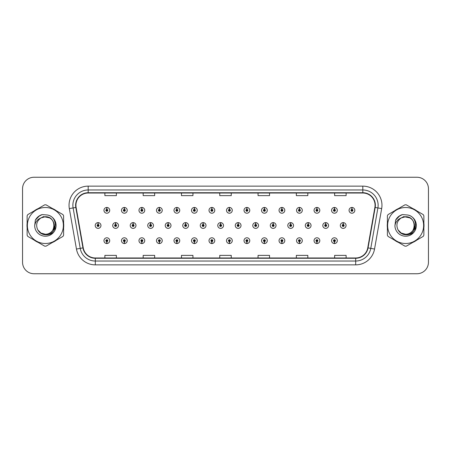 <?xml version="1.0" encoding="UTF-8"?>
<svg xmlns="http://www.w3.org/2000/svg" width="451" height="451" viewBox="0 0 451 451"><rect width="100%" height="100%" fill="white"/><g stroke="black" fill="none" stroke-linecap="round" stroke-linejoin="round"><path stroke-width="0.68" d="M211.84 241.618L211.756 243.534A2.869 2.869 0 0 0 212.009 243.534L211.925 241.618A0.958 0.958 0 0 0 212.838 240.665A0.958 0.958 0 0 0 211.885 239.706A0.958 0.958 0 0 0 210.927 240.665A0.958 0.958 0 0 0 211.84 241.618L211.869 241.048A0.383 0.383 0 0 1 211.502 240.665A0.383 0.383 0 0 1 211.885 240.282A0.383 0.383 0 0 1 212.269 240.665A0.383 0.383 0 0 1 211.902 241.048L211.925 241.618M176.826 241.618L176.741 243.534A2.869 2.869 0 0 0 176.995 243.534L176.91 241.618A0.958 0.958 0 0 0 177.824 240.665A0.958 0.958 0 0 0 176.871 239.706A0.958 0.958 0 0 0 175.913 240.665A0.958 0.958 0 0 0 176.826 241.618L176.854 241.048A0.383 0.383 0 0 1 176.488 240.665A0.383 0.383 0 0 1 176.871 240.282A0.383 0.383 0 0 1 177.254 240.665A0.383 0.383 0 0 1 176.888 241.048L176.91 241.618M159.321 241.618L159.237 243.534A2.869 2.869 0 0 0 159.485 243.534L159.4 241.618A0.958 0.958 0 0 0 160.319 240.665A0.958 0.958 0 0 0 159.361 239.706A0.958 0.958 0 0 0 158.402 240.665A0.958 0.958 0 0 0 159.321 241.618L159.344 241.048A0.383 0.383 0 0 1 158.977 240.665A0.383 0.383 0 0 1 159.361 240.282A0.383 0.383 0 0 1 159.744 240.665A0.383 0.383 0 0 1 159.378 241.048L159.4 241.618M141.811 241.618L141.727 243.534A2.869 2.869 0 0 0 141.98 243.534L141.896 241.618A0.958 0.958 0 0 0 142.809 240.665A0.958 0.958 0 0 0 141.856 239.706A0.958 0.958 0 0 0 140.898 240.665A0.958 0.958 0 0 0 141.811 241.618L141.839 241.048A0.383 0.383 0 0 1 141.473 240.665A0.383 0.383 0 0 1 141.856 240.282A0.383 0.383 0 0 1 142.234 240.665A0.383 0.383 0 0 1 141.873 241.048L141.896 241.618M124.307 241.618L124.222 243.534A2.869 2.869 0 0 0 124.47 243.534L124.386 241.618A0.958 0.958 0 0 0 125.305 240.665A0.958 0.958 0 0 0 124.346 239.706A0.958 0.958 0 0 0 123.388 240.665A0.958 0.958 0 0 0 124.307 241.618L124.329 241.048A0.383 0.383 0 0 1 123.963 240.665A0.383 0.383 0 0 1 124.346 240.282A0.383 0.383 0 0 1 124.73 240.665A0.383 0.383 0 0 1 124.363 241.048L124.386 241.618M194.336 241.618L194.251 243.534A2.869 2.869 0 0 0 194.499 243.534L194.42 241.618A0.958 0.958 0 0 0 195.334 240.665A0.958 0.958 0 0 0 194.375 239.706A0.958 0.958 0 0 0 193.417 240.665A0.958 0.958 0 0 0 194.336 241.618L194.358 241.048A0.383 0.383 0 0 1 193.992 240.665A0.383 0.383 0 0 1 194.375 240.282A0.383 0.383 0 0 1 194.759 240.665A0.383 0.383 0 0 1 194.392 241.048L194.42 241.618M229.35 241.618L229.266 243.534A2.869 2.869 0 0 0 229.514 243.534L229.435 241.618A0.958 0.958 0 0 0 230.348 240.665A0.958 0.958 0 0 0 229.39 239.706A0.958 0.958 0 0 0 228.431 240.665A0.958 0.958 0 0 0 229.35 241.618L229.373 241.048A0.383 0.383 0 0 1 229.007 240.665A0.383 0.383 0 0 1 229.39 240.282A0.383 0.383 0 0 1 229.773 240.665A0.383 0.383 0 0 1 229.407 241.048L229.435 241.618M246.855 241.618L246.77 243.534A2.869 2.869 0 0 0 247.024 243.534L246.939 241.618A0.958 0.958 0 0 0 247.853 240.665A0.958 0.958 0 0 0 246.9 239.706A0.958 0.958 0 0 0 245.942 240.665A0.958 0.958 0 0 0 246.855 241.618L246.883 241.048A0.383 0.383 0 0 1 246.517 240.665A0.383 0.383 0 0 1 246.9 240.282A0.383 0.383 0 0 1 247.283 240.665A0.383 0.383 0 0 1 246.917 241.048L246.939 241.618M264.365 241.618L264.28 243.534A2.869 2.869 0 0 0 264.528 243.534L264.449 241.618A0.958 0.958 0 0 0 265.363 240.665A0.958 0.958 0 0 0 264.404 239.706A0.958 0.958 0 0 0 263.446 240.665A0.958 0.958 0 0 0 264.365 241.618L264.387 241.048A0.383 0.383 0 0 1 264.021 240.665A0.383 0.383 0 0 1 264.404 240.282A0.383 0.383 0 0 1 264.788 240.665A0.383 0.383 0 0 1 264.421 241.048L264.449 241.618M281.869 241.618L281.785 243.534A2.869 2.869 0 0 0 282.038 243.534L281.954 241.618A0.958 0.958 0 0 0 282.867 240.665A0.958 0.958 0 0 0 281.914 239.706A0.958 0.958 0 0 0 280.956 240.665A0.958 0.958 0 0 0 281.869 241.618L281.898 241.048A0.383 0.383 0 0 1 281.531 240.665A0.383 0.383 0 0 1 281.914 240.282A0.383 0.383 0 0 1 282.298 240.665A0.383 0.383 0 0 1 281.931 241.048L281.954 241.618M299.379 241.618L299.295 243.534A2.869 2.869 0 0 0 299.543 243.534L299.464 241.618A0.958 0.958 0 0 0 300.377 240.665A0.958 0.958 0 0 0 299.419 239.706A0.958 0.958 0 0 0 298.461 240.665A0.958 0.958 0 0 0 299.379 241.618L299.402 241.048A0.383 0.383 0 0 1 299.036 240.665A0.383 0.383 0 0 1 299.419 240.282A0.383 0.383 0 0 1 299.802 240.665A0.383 0.383 0 0 1 299.436 241.048L299.464 241.618M316.884 241.618L316.799 243.534A2.869 2.869 0 0 0 317.053 243.534L316.968 241.618A0.958 0.958 0 0 0 317.882 240.665A0.958 0.958 0 0 0 316.929 239.706A0.958 0.958 0 0 0 315.971 240.665A0.958 0.958 0 0 0 316.884 241.618L316.912 241.048A0.383 0.383 0 0 1 316.546 240.665A0.383 0.383 0 0 1 316.929 240.282A0.383 0.383 0 0 1 317.312 240.665A0.383 0.383 0 0 1 316.946 241.048L316.968 241.618M334.394 241.618L334.309 243.534A2.869 2.869 0 0 0 334.557 243.534L334.479 241.618A0.958 0.958 0 0 0 335.392 240.665A0.958 0.958 0 0 0 334.433 239.706A0.958 0.958 0 0 0 333.475 240.665A0.958 0.958 0 0 0 334.394 241.618L334.416 241.048A0.383 0.383 0 0 1 334.05 240.665A0.383 0.383 0 0 1 334.433 240.282A0.383 0.383 0 0 1 334.817 240.665A0.383 0.383 0 0 1 334.45 241.048L334.479 241.618M106.797 241.618L106.712 243.534A2.869 2.869 0 0 0 106.966 243.534L106.881 241.618A0.958 0.958 0 0 0 107.795 240.665A0.958 0.958 0 0 0 106.842 239.706A0.958 0.958 0 0 0 105.884 240.665A0.958 0.958 0 0 0 106.797 241.618L106.825 241.048A0.383 0.383 0 0 1 106.459 240.665A0.383 0.383 0 0 1 106.842 240.282A0.383 0.383 0 0 1 107.22 240.665A0.383 0.383 0 0 1 106.859 241.048L106.881 241.618M220.68 224.542L220.764 222.631A2.869 2.869 0 0 0 220.511 222.631L220.595 224.542A0.958 0.958 0 0 0 219.682 225.5A0.958 0.958 0 0 0 220.635 226.458A0.958 0.958 0 0 0 221.593 225.5A0.958 0.958 0 0 0 220.68 224.542L220.652 225.117A0.383 0.383 0 0 1 221.018 225.5A0.383 0.383 0 0 1 220.635 225.883A0.383 0.383 0 0 1 220.251 225.5A0.383 0.383 0 0 1 220.618 225.117L220.595 224.542M168.155 224.542L168.24 222.631A2.869 2.869 0 0 0 167.992 222.631L168.071 224.542A0.958 0.958 0 0 0 167.158 225.5A0.958 0.958 0 0 0 168.116 226.458A0.958 0.958 0 0 0 169.074 225.5A0.958 0.958 0 0 0 168.155 224.542L168.133 225.117A0.383 0.383 0 0 1 168.499 225.5A0.383 0.383 0 0 1 168.116 225.883A0.383 0.383 0 0 1 167.733 225.5A0.383 0.383 0 0 1 168.099 225.117L168.071 224.542M150.651 224.542L150.735 222.631A2.869 2.869 0 0 0 150.482 222.631L150.566 224.542A0.958 0.958 0 0 0 149.653 225.5A0.958 0.958 0 0 0 150.606 226.458A0.958 0.958 0 0 0 151.564 225.5A0.958 0.958 0 0 0 150.651 224.542L150.623 225.117A0.383 0.383 0 0 1 150.989 225.5A0.383 0.383 0 0 1 150.606 225.883A0.383 0.383 0 0 1 150.222 225.5A0.383 0.383 0 0 1 150.589 225.117L150.566 224.542M133.141 224.542L133.225 222.631A2.869 2.869 0 0 0 132.977 222.631L133.056 224.542A0.958 0.958 0 0 0 132.143 225.5A0.958 0.958 0 0 0 133.101 226.458A0.958 0.958 0 0 0 134.06 225.5A0.958 0.958 0 0 0 133.141 224.542L133.118 225.117A0.383 0.383 0 0 1 133.485 225.5A0.383 0.383 0 0 1 133.101 225.883A0.383 0.383 0 0 1 132.718 225.5A0.383 0.383 0 0 1 133.084 225.117L133.056 224.542M185.665 224.542L185.75 222.631A2.869 2.869 0 0 0 185.496 222.631L185.581 224.542A0.958 0.958 0 0 0 184.668 225.5A0.958 0.958 0 0 0 185.62 226.458A0.958 0.958 0 0 0 186.579 225.5A0.958 0.958 0 0 0 185.665 224.542L185.637 225.117A0.383 0.383 0 0 1 186.004 225.5A0.383 0.383 0 0 1 185.62 225.883A0.383 0.383 0 0 1 185.237 225.5A0.383 0.383 0 0 1 185.603 225.117L185.581 224.542M203.17 224.542L203.254 222.631A2.869 2.869 0 0 0 203.006 222.631L203.085 224.542A0.958 0.958 0 0 0 202.172 225.5A0.958 0.958 0 0 0 203.13 226.458A0.958 0.958 0 0 0 204.089 225.5A0.958 0.958 0 0 0 203.17 224.542L203.147 225.117A0.383 0.383 0 0 1 203.514 225.5A0.383 0.383 0 0 1 203.13 225.883A0.383 0.383 0 0 1 202.747 225.5A0.383 0.383 0 0 1 203.113 225.117L203.085 224.542M115.636 224.542L115.721 222.631A2.869 2.869 0 0 0 115.467 222.631L115.552 224.542A0.958 0.958 0 0 0 114.633 225.5A0.958 0.958 0 0 0 115.591 226.458A0.958 0.958 0 0 0 116.55 225.5A0.958 0.958 0 0 0 115.636 224.542L115.608 225.117A0.383 0.383 0 0 1 115.975 225.5A0.383 0.383 0 0 1 115.591 225.883A0.383 0.383 0 0 1 115.208 225.5A0.383 0.383 0 0 1 115.574 225.117L115.552 224.542M238.184 224.542L238.269 222.631A2.869 2.869 0 0 0 238.021 222.631L238.1 224.542A0.958 0.958 0 0 0 237.187 225.5A0.958 0.958 0 0 0 238.145 226.458A0.958 0.958 0 0 0 239.103 225.5A0.958 0.958 0 0 0 238.184 224.542L238.162 225.117A0.383 0.383 0 0 1 238.528 225.5A0.383 0.383 0 0 1 238.145 225.883A0.383 0.383 0 0 1 237.762 225.5A0.383 0.383 0 0 1 238.128 225.117L238.1 224.542M255.694 224.542L255.779 222.631A2.869 2.869 0 0 0 255.525 222.631L255.61 224.542A0.958 0.958 0 0 0 254.697 225.5A0.958 0.958 0 0 0 255.649 226.458A0.958 0.958 0 0 0 256.608 225.5A0.958 0.958 0 0 0 255.694 224.542L255.666 225.117A0.383 0.383 0 0 1 256.033 225.5A0.383 0.383 0 0 1 255.649 225.883A0.383 0.383 0 0 1 255.266 225.5A0.383 0.383 0 0 1 255.632 225.117L255.61 224.542M273.199 224.542L273.283 222.631A2.869 2.869 0 0 0 273.035 222.631L273.114 224.542A0.958 0.958 0 0 0 272.201 225.5A0.958 0.958 0 0 0 273.159 226.458A0.958 0.958 0 0 0 274.118 225.5A0.958 0.958 0 0 0 273.199 224.542L273.176 225.117A0.383 0.383 0 0 1 273.543 225.5A0.383 0.383 0 0 1 273.159 225.883A0.383 0.383 0 0 1 272.776 225.5A0.383 0.383 0 0 1 273.143 225.117L273.114 224.542M290.709 224.542L290.794 222.631A2.869 2.869 0 0 0 290.54 222.631L290.624 224.542A0.958 0.958 0 0 0 289.711 225.5A0.958 0.958 0 0 0 290.664 226.458A0.958 0.958 0 0 0 291.622 225.5A0.958 0.958 0 0 0 290.709 224.542L290.681 225.117A0.383 0.383 0 0 1 291.047 225.5A0.383 0.383 0 0 1 290.664 225.883A0.383 0.383 0 0 1 290.281 225.5A0.383 0.383 0 0 1 290.647 225.117L290.624 224.542M308.213 224.542L308.298 222.631A2.869 2.869 0 0 0 308.05 222.631L308.129 224.542A0.958 0.958 0 0 0 307.216 225.5A0.958 0.958 0 0 0 308.174 226.458A0.958 0.958 0 0 0 309.132 225.5A0.958 0.958 0 0 0 308.213 224.542L308.191 225.117A0.383 0.383 0 0 1 308.557 225.5A0.383 0.383 0 0 1 308.174 225.883A0.383 0.383 0 0 1 307.791 225.5A0.383 0.383 0 0 1 308.157 225.117L308.129 224.542M325.723 224.542L325.808 222.631A2.869 2.869 0 0 0 325.554 222.631L325.639 224.542A0.958 0.958 0 0 0 324.726 225.5A0.958 0.958 0 0 0 325.678 226.458A0.958 0.958 0 0 0 326.637 225.5A0.958 0.958 0 0 0 325.723 224.542L325.695 225.117A0.383 0.383 0 0 1 326.062 225.5A0.383 0.383 0 0 1 325.678 225.883A0.383 0.383 0 0 1 325.295 225.5A0.383 0.383 0 0 1 325.661 225.117L325.639 224.542M343.228 224.542L343.312 222.631A2.869 2.869 0 0 0 343.064 222.631L343.149 224.542A0.958 0.958 0 0 0 342.23 225.5A0.958 0.958 0 0 0 343.188 226.458A0.958 0.958 0 0 0 344.147 225.5A0.958 0.958 0 0 0 343.228 224.542L343.205 225.117A0.383 0.383 0 0 1 343.572 225.5A0.383 0.383 0 0 1 343.188 225.883A0.383 0.383 0 0 1 342.805 225.5A0.383 0.383 0 0 1 343.172 225.117L343.149 224.542M98.126 224.542L98.211 222.631A2.869 2.869 0 0 0 97.963 222.631L98.042 224.542A0.958 0.958 0 0 0 97.128 225.5A0.958 0.958 0 0 0 98.087 226.458A0.958 0.958 0 0 0 99.045 225.5A0.958 0.958 0 0 0 98.126 224.542L98.104 225.117A0.383 0.383 0 0 1 98.47 225.5A0.383 0.383 0 0 1 98.087 225.883A0.383 0.383 0 0 1 97.704 225.5A0.383 0.383 0 0 1 98.07 225.117L98.042 224.542M229.435 209.382L229.514 207.466A2.869 2.869 0 0 0 229.266 207.466L229.35 209.382A0.958 0.958 0 0 0 228.431 210.335A0.958 0.958 0 0 0 229.39 211.293A0.958 0.958 0 0 0 230.348 210.335A0.958 0.958 0 0 0 229.435 209.382L229.407 209.952A0.383 0.383 0 0 1 229.773 210.335A0.383 0.383 0 0 1 229.39 210.718A0.383 0.383 0 0 1 229.007 210.335A0.383 0.383 0 0 1 229.373 209.952L229.35 209.382M211.925 209.382L212.009 207.466A2.869 2.869 0 0 0 211.756 207.466L211.84 209.382A0.958 0.958 0 0 0 210.927 210.335A0.958 0.958 0 0 0 211.885 211.293A0.958 0.958 0 0 0 212.838 210.335A0.958 0.958 0 0 0 211.925 209.382L211.902 209.952A0.383 0.383 0 0 1 212.269 210.335A0.383 0.383 0 0 1 211.885 210.718A0.383 0.383 0 0 1 211.502 210.335A0.383 0.383 0 0 1 211.869 209.952L211.84 209.382M176.91 209.382L176.995 207.466A2.869 2.869 0 0 0 176.741 207.466L176.826 209.382A0.958 0.958 0 0 0 175.913 210.335A0.958 0.958 0 0 0 176.871 211.293A0.958 0.958 0 0 0 177.824 210.335A0.958 0.958 0 0 0 176.91 209.382L176.888 209.952A0.383 0.383 0 0 1 177.254 210.335A0.383 0.383 0 0 1 176.871 210.718A0.383 0.383 0 0 1 176.488 210.335A0.383 0.383 0 0 1 176.854 209.952L176.826 209.382M159.4 209.382L159.485 207.466A2.869 2.869 0 0 0 159.237 207.466L159.321 209.382A0.958 0.958 0 0 0 158.402 210.335A0.958 0.958 0 0 0 159.361 211.293A0.958 0.958 0 0 0 160.319 210.335A0.958 0.958 0 0 0 159.4 209.382L159.378 209.952A0.383 0.383 0 0 1 159.744 210.335A0.383 0.383 0 0 1 159.361 210.718A0.383 0.383 0 0 1 158.977 210.335A0.383 0.383 0 0 1 159.344 209.952L159.321 209.382M141.896 209.382L141.98 207.466A2.869 2.869 0 0 0 141.727 207.466L141.811 209.382A0.958 0.958 0 0 0 140.898 210.335A0.958 0.958 0 0 0 141.856 211.293A0.958 0.958 0 0 0 142.809 210.335A0.958 0.958 0 0 0 141.896 209.382L141.873 209.952A0.383 0.383 0 0 1 142.234 210.335A0.383 0.383 0 0 1 141.856 210.718A0.383 0.383 0 0 1 141.473 210.335A0.383 0.383 0 0 1 141.839 209.952L141.811 209.382M124.386 209.382L124.47 207.466A2.869 2.869 0 0 0 124.222 207.466L124.307 209.382A0.958 0.958 0 0 0 123.388 210.335A0.958 0.958 0 0 0 124.346 211.293A0.958 0.958 0 0 0 125.305 210.335A0.958 0.958 0 0 0 124.386 209.382L124.363 209.952A0.383 0.383 0 0 1 124.73 210.335A0.383 0.383 0 0 1 124.346 210.718A0.383 0.383 0 0 1 123.963 210.335A0.383 0.383 0 0 1 124.329 209.952L124.307 209.382M194.42 209.382L194.499 207.466A2.869 2.869 0 0 0 194.251 207.466L194.336 209.382A0.958 0.958 0 0 0 193.417 210.335A0.958 0.958 0 0 0 194.375 211.293A0.958 0.958 0 0 0 195.334 210.335A0.958 0.958 0 0 0 194.42 209.382L194.392 209.952A0.383 0.383 0 0 1 194.759 210.335A0.383 0.383 0 0 1 194.375 210.718A0.383 0.383 0 0 1 193.992 210.335A0.383 0.383 0 0 1 194.358 209.952L194.336 209.382M246.939 209.382L247.024 207.466A2.869 2.869 0 0 0 246.77 207.466L246.855 209.382A0.958 0.958 0 0 0 245.942 210.335A0.958 0.958 0 0 0 246.9 211.293A0.958 0.958 0 0 0 247.853 210.335A0.958 0.958 0 0 0 246.939 209.382L246.917 209.952A0.383 0.383 0 0 1 247.283 210.335A0.383 0.383 0 0 1 246.9 210.718A0.383 0.383 0 0 1 246.517 210.335A0.383 0.383 0 0 1 246.883 209.952L246.855 209.382M264.449 209.382L264.528 207.466A2.869 2.869 0 0 0 264.28 207.466L264.365 209.382A0.958 0.958 0 0 0 263.446 210.335A0.958 0.958 0 0 0 264.404 211.293A0.958 0.958 0 0 0 265.363 210.335A0.958 0.958 0 0 0 264.449 209.382L264.421 209.952A0.383 0.383 0 0 1 264.788 210.335A0.383 0.383 0 0 1 264.404 210.718A0.383 0.383 0 0 1 264.021 210.335A0.383 0.383 0 0 1 264.387 209.952L264.365 209.382M281.954 209.382L282.038 207.466A2.869 2.869 0 0 0 281.785 207.466L281.869 209.382A0.958 0.958 0 0 0 280.956 210.335A0.958 0.958 0 0 0 281.914 211.293A0.958 0.958 0 0 0 282.867 210.335A0.958 0.958 0 0 0 281.954 209.382L281.931 209.952A0.383 0.383 0 0 1 282.298 210.335A0.383 0.383 0 0 1 281.914 210.718A0.383 0.383 0 0 1 281.531 210.335A0.383 0.383 0 0 1 281.898 209.952L281.869 209.382M299.464 209.382L299.543 207.466A2.869 2.869 0 0 0 299.295 207.466L299.379 209.382A0.958 0.958 0 0 0 298.461 210.335A0.958 0.958 0 0 0 299.419 211.293A0.958 0.958 0 0 0 300.377 210.335A0.958 0.958 0 0 0 299.464 209.382L299.436 209.952A0.383 0.383 0 0 1 299.802 210.335A0.383 0.383 0 0 1 299.419 210.718A0.383 0.383 0 0 1 299.036 210.335A0.383 0.383 0 0 1 299.402 209.952L299.379 209.382M316.968 209.382L317.053 207.466A2.869 2.869 0 0 0 316.799 207.466L316.884 209.382A0.958 0.958 0 0 0 315.971 210.335A0.958 0.958 0 0 0 316.929 211.293A0.958 0.958 0 0 0 317.882 210.335A0.958 0.958 0 0 0 316.968 209.382L316.946 209.952A0.383 0.383 0 0 1 317.312 210.335A0.383 0.383 0 0 1 316.929 210.718A0.383 0.383 0 0 1 316.546 210.335A0.383 0.383 0 0 1 316.912 209.952L316.884 209.382M334.479 209.382L334.557 207.466A2.869 2.869 0 0 0 334.309 207.466L334.394 209.382A0.958 0.958 0 0 0 333.475 210.335A0.958 0.958 0 0 0 334.433 211.293A0.958 0.958 0 0 0 335.392 210.335A0.958 0.958 0 0 0 334.479 209.382L334.45 209.952A0.383 0.383 0 0 1 334.817 210.335A0.383 0.383 0 0 1 334.433 210.718A0.383 0.383 0 0 1 334.05 210.335A0.383 0.383 0 0 1 334.416 209.952L334.394 209.382M351.983 209.382L352.068 207.466A2.869 2.869 0 0 0 351.814 207.466L351.898 209.382A0.958 0.958 0 0 0 350.985 210.335A0.958 0.958 0 0 0 351.943 211.293A0.958 0.958 0 0 0 352.896 210.335A0.958 0.958 0 0 0 351.983 209.382L351.96 209.952A0.383 0.383 0 0 1 352.327 210.335A0.383 0.383 0 0 1 351.943 210.718A0.383 0.383 0 0 1 351.56 210.335A0.383 0.383 0 0 1 351.927 209.952L351.898 209.382M106.881 209.382L106.966 207.466A2.869 2.869 0 0 0 106.712 207.466L106.797 209.382A0.958 0.958 0 0 0 105.884 210.335A0.958 0.958 0 0 0 106.842 211.293A0.958 0.958 0 0 0 107.795 210.335A0.958 0.958 0 0 0 106.881 209.382L106.859 209.952A0.383 0.383 0 0 1 107.22 210.335A0.383 0.383 0 0 1 106.842 210.718A0.383 0.383 0 0 1 106.459 210.335A0.383 0.383 0 0 1 106.825 209.952L106.797 209.382M26.992 225.5A18.378 18.378 0 0 0 27.133 227.794A18.378 18.378 0 0 1 27.133 223.206A18.378 18.378 0 0 0 26.992 225.5M34.27 240.146A18.378 18.378 0 0 0 38.239 242.441A18.378 18.378 0 0 1 34.27 240.146M52.502 242.441A18.378 18.378 0 0 0 56.476 240.146A18.378 18.378 0 0 1 52.502 242.441M63.608 227.794A18.378 18.378 0 0 0 63.608 223.206A18.378 18.378 0 0 1 63.608 227.794M387.246 225.5A18.378 18.378 0 0 0 387.392 227.794A18.378 18.378 0 0 1 387.392 223.206A18.378 18.378 0 0 0 387.246 225.5M394.524 240.146A18.378 18.378 0 0 0 398.498 242.441A18.378 18.378 0 0 1 394.524 240.146M412.761 242.441A18.378 18.378 0 0 0 416.73 240.146A18.378 18.378 0 0 1 412.761 242.441M423.867 227.794A18.378 18.378 0 0 0 423.867 223.206A18.378 18.378 0 0 1 423.867 227.794M75.931 205.284A12.256 12.256 0 0 1 88.182 193.028L362.818 193.028A12.256 12.256 0 0 1 374.882 207.409L367.757 247.847A12.256 12.256 0 0 1 355.687 257.972L95.313 257.972A12.256 12.256 0 0 1 83.243 247.847L76.118 207.409A12.256 12.256 0 0 1 75.931 205.284M75.621 205.284A12.56 12.56 0 0 0 75.813 207.46L82.945 247.898A12.56 12.56 0 0 0 95.313 258.276L355.687 258.276A12.56 12.56 0 0 0 368.055 247.898L375.187 207.46A12.56 12.56 0 0 0 362.818 192.724L88.182 192.724A12.56 12.56 0 0 0 75.621 205.284M69.33 208.604A19.145 19.145 0 0 1 88.182 186.133L362.818 186.133A19.145 19.145 0 0 1 381.67 208.604L374.544 249.042A19.145 19.145 0 0 1 355.687 264.867L95.313 264.867A19.145 19.145 0 0 1 76.456 249.042L69.33 208.604L73.101 207.939A15.317 15.317 0 0 1 88.182 189.967L362.818 189.967A15.317 15.317 0 0 1 377.899 207.939L370.773 248.377A15.317 15.317 0 0 1 355.687 261.033L95.313 261.033A15.317 15.317 0 0 1 80.227 248.377L73.101 207.939A15.317 15.317 0 0 1 72.865 205.284M56.476 210.854A18.378 18.378 0 0 0 52.502 208.559A18.378 18.378 0 0 1 56.476 210.854M38.239 208.559A18.378 18.378 0 0 0 34.27 210.854A18.378 18.378 0 0 1 38.239 208.559M416.73 210.854A18.378 18.378 0 0 0 412.761 208.559A18.378 18.378 0 0 1 416.73 210.854M398.498 208.559A18.378 18.378 0 0 0 394.524 210.854A18.378 18.378 0 0 1 398.498 208.559M428.45 188.738A11.489 11.489 0 0 0 416.961 177.254L34.039 177.254A11.489 11.489 0 0 0 22.55 188.738L22.55 262.262A11.489 11.489 0 0 0 34.039 273.746L416.961 273.746A11.489 11.489 0 0 0 428.45 262.262L428.45 188.738L428.45 262.262M368.055 247.898L370.773 248.377L377.899 207.939L381.67 208.604M219.755 193.028L219.755 195.621L231.245 195.621L231.245 193.028M181.465 193.028L181.465 195.621L192.949 195.621L192.949 193.028M143.17 193.028L143.17 195.621L154.659 195.621L154.659 193.028M104.88 193.028L104.88 195.621L116.369 195.621L116.369 193.028M258.051 193.028L258.051 195.621L269.535 195.621L269.535 193.028M296.341 193.028L296.341 195.621L307.83 195.621L307.83 193.028M334.631 193.028L334.631 195.621L346.12 195.621L346.12 193.028M231.245 257.972L231.245 255.379L219.755 255.379L219.755 257.972M192.949 257.972L192.949 255.379L181.465 255.379L181.465 257.972M154.659 257.972L154.659 255.379L143.17 255.379L143.17 257.972M116.369 257.972L116.369 255.379L104.88 255.379L104.88 257.972M269.535 257.972L269.535 255.379L258.051 255.379L258.051 257.972M307.83 257.972L307.83 255.379L296.341 255.379L296.341 257.972M346.12 257.972L346.12 255.379L334.631 255.379L334.631 257.972M22.55 188.738L22.55 262.262M416.961 177.254L34.039 177.254M34.039 273.746L416.961 273.746M109.711 210.335A2.869 2.869 0 0 0 106.966 207.466A2.869 2.869 0 0 1 109.711 210.335A2.869 2.869 0 0 1 106.842 213.21A2.869 2.869 0 0 1 103.967 210.335A2.869 2.869 0 0 1 106.712 207.466M100.956 225.5A2.869 2.869 0 0 0 98.211 222.631A2.869 2.869 0 0 1 100.956 225.5A2.869 2.869 0 0 1 98.087 228.369A2.869 2.869 0 0 1 95.212 225.5A2.869 2.869 0 0 1 97.963 222.631M103.967 240.665A2.869 2.869 0 0 0 106.712 243.534A2.869 2.869 0 0 1 103.967 240.665A2.869 2.869 0 0 1 106.842 237.79A2.869 2.869 0 0 1 109.711 240.665A2.869 2.869 0 0 1 106.966 243.534M54.12 225.184A8.755 8.755 0 0 0 40.99 217.923C36.7 220.973 35.612 224.914 37.715 229.739L37.833 229.948A8.755 8.755 0 0 0 45.371 234.255C56.663 234.802 56.663 216.198 45.371 216.745L40.99 217.923L45.371 216.745C56.663 216.198 56.663 234.802 45.371 234.255A8.755 8.755 0 0 0 54.126 225.5C53.607 220.184 50.687 217.264 45.371 216.745C56.663 216.198 56.663 234.802 45.371 234.255C56.663 234.802 56.663 216.198 45.371 216.745C56.663 216.198 56.663 234.802 45.371 234.255C56.663 234.802 56.663 216.198 45.371 216.745C56.663 216.198 56.663 234.802 45.371 234.255L40.996 233.082L37.833 229.948L40.996 233.082L45.371 234.255L40.996 233.082L37.833 229.948L40.996 233.082L45.371 234.255L40.996 233.082L37.833 229.948L40.996 233.082L45.371 234.255L40.996 233.082L37.833 229.948C39.508 232.902 42.022 234.509 45.371 234.762C57.08 235.743 58.906 217.089 47.62 215.037L42.191 214.569C39.164 215.499 36.886 217.343 35.347 220.099L34.676 225.731A10.7 10.7 0 0 0 45.371 236.2A10.7 10.7 0 0 0 47.62 215.037M45.371 243.495A17.995 17.995 0 0 0 63.371 225.5A17.995 17.995 0 0 0 45.371 207.505A17.995 17.995 0 0 0 27.376 225.5A17.995 17.995 0 0 0 45.371 243.495M45.371 246.178A20.678 20.678 0 0 0 46.047 246.167L62.931 236.42A20.678 20.678 0 0 0 63.608 235.247L63.608 215.753A20.678 20.678 0 0 0 62.931 214.58L46.047 204.833A20.678 20.678 0 0 0 44.694 204.833L27.815 214.58A20.678 20.678 0 0 0 27.133 215.753L27.133 235.247A20.678 20.678 0 0 0 27.815 236.42L44.694 246.167A20.678 20.678 0 0 0 45.371 246.178M55.163 221.187L55.022 230.117M53.449 232.519L49.435 235.399M34.676 225.731C35.296 221.96 37.399 219.355 40.99 217.923M42.123 214.586L39.677 215.64L35.347 220.099L39.677 215.64L42.123 214.586L39.677 215.64L35.358 220.077L39.677 215.64L42.123 214.586L39.677 215.64L35.358 220.077L39.677 215.64L42.123 214.586L39.677 215.64L35.347 220.099L39.677 215.64L42.191 214.569L38.256 216.615M55.417 224.778L53.37 229.751M49.621 217.85L43.414 216.604L37.901 219.722M414.373 225.184A8.755 8.755 0 0 0 401.249 217.923C396.959 220.973 395.865 224.914 397.968 229.739L398.086 229.948A8.755 8.755 0 0 0 405.629 234.255C416.921 234.802 416.921 216.198 405.629 216.745L401.249 217.923L405.629 216.745C416.921 216.198 416.921 234.802 405.629 234.255A8.755 8.755 0 0 0 414.379 225.5C413.86 220.184 410.946 217.264 405.629 216.745C416.921 216.198 416.921 234.802 405.629 234.255C416.921 234.802 416.921 216.198 405.629 216.745C416.921 216.198 416.921 234.802 405.629 234.255C416.921 234.802 416.921 216.198 405.629 216.745C416.921 216.198 416.921 234.802 405.629 234.255L401.249 233.082L398.086 229.948L401.249 233.082L405.629 234.255L401.249 233.082L398.086 229.948L401.249 233.082L405.629 234.255L401.249 233.082L398.086 229.948L401.249 233.082L405.629 234.255L401.249 233.082L398.086 229.948C399.761 232.902 402.275 234.509 405.629 234.762C417.333 235.743 419.159 217.089 407.873 215.037L402.444 214.569C399.423 215.499 397.139 217.343 395.606 220.099L394.929 225.731A10.7 10.7 0 0 0 405.629 236.2A10.7 10.7 0 0 0 407.873 215.037M405.629 243.495A17.995 17.995 0 0 0 423.624 225.5A17.995 17.995 0 0 0 405.629 207.505A17.995 17.995 0 0 0 387.629 225.5A17.995 17.995 0 0 0 405.629 243.495M405.629 246.178A20.678 20.678 0 0 0 406.306 246.167L423.185 236.42A20.678 20.678 0 0 0 423.867 235.247L423.867 215.753A20.678 20.678 0 0 0 423.185 214.58L406.306 204.833A20.678 20.678 0 0 0 404.953 204.833L388.069 214.58A20.678 20.678 0 0 0 387.392 215.753L387.392 235.247A20.678 20.678 0 0 0 388.069 236.42L404.953 246.167A20.678 20.678 0 0 0 405.629 246.178M415.416 221.187L415.281 230.117M413.702 232.519L409.688 235.399M394.929 225.731C395.55 221.96 397.658 219.355 401.249 217.923M402.382 214.586L399.936 215.64L395.606 220.099L399.936 215.64L402.382 214.586L399.936 215.64L395.617 220.077L399.936 215.64L402.382 214.586L399.936 215.64L395.617 220.077L399.936 215.64L402.382 214.586L399.936 215.64L395.606 220.099L399.936 215.64L402.444 214.569L398.509 216.615M415.67 224.778L413.623 229.751M409.88 217.85L403.673 216.604L398.154 219.722M127.216 210.335A2.869 2.869 0 0 0 124.47 207.466A2.869 2.869 0 0 1 127.216 210.335A2.869 2.869 0 0 1 124.346 213.21A2.869 2.869 0 0 1 121.477 210.335A2.869 2.869 0 0 1 124.222 207.466M144.726 210.335A2.869 2.869 0 0 0 141.98 207.466A2.869 2.869 0 0 1 144.726 210.335A2.869 2.869 0 0 1 141.856 213.21A2.869 2.869 0 0 1 138.981 210.335A2.869 2.869 0 0 1 141.727 207.466M162.236 210.335A2.869 2.869 0 0 0 159.485 207.466A2.869 2.869 0 0 1 162.236 210.335A2.869 2.869 0 0 1 159.361 213.21A2.869 2.869 0 0 1 156.491 210.335A2.869 2.869 0 0 1 159.237 207.466M179.74 210.335A2.869 2.869 0 0 0 176.995 207.466A2.869 2.869 0 0 1 179.74 210.335A2.869 2.869 0 0 1 176.871 213.21A2.869 2.869 0 0 1 173.996 210.335A2.869 2.869 0 0 1 176.741 207.466M121.477 240.665A2.869 2.869 0 0 0 124.222 243.534A2.869 2.869 0 0 1 121.477 240.665A2.869 2.869 0 0 1 124.346 237.79A2.869 2.869 0 0 1 127.216 240.665A2.869 2.869 0 0 1 124.47 243.534M138.981 240.665A2.869 2.869 0 0 0 141.727 243.534A2.869 2.869 0 0 1 138.981 240.665A2.869 2.869 0 0 1 141.856 237.79A2.869 2.869 0 0 1 144.726 240.665A2.869 2.869 0 0 1 141.98 243.534M156.491 240.665A2.869 2.869 0 0 0 159.237 243.534A2.869 2.869 0 0 1 156.491 240.665A2.869 2.869 0 0 1 159.361 237.79A2.869 2.869 0 0 1 162.236 240.665A2.869 2.869 0 0 1 159.485 243.534M173.996 240.665A2.869 2.869 0 0 0 176.741 243.534A2.869 2.869 0 0 1 173.996 240.665A2.869 2.869 0 0 1 176.871 237.79A2.869 2.869 0 0 1 179.74 240.665A2.869 2.869 0 0 1 176.995 243.534L176.927 242.001M118.466 225.5A2.869 2.869 0 0 0 115.721 222.631A2.869 2.869 0 0 1 118.466 225.5A2.869 2.869 0 0 1 115.591 228.369A2.869 2.869 0 0 1 112.722 225.5A2.869 2.869 0 0 1 115.467 222.631M135.971 225.5A2.869 2.869 0 0 0 133.225 222.631A2.869 2.869 0 0 1 135.971 225.5A2.869 2.869 0 0 1 133.101 228.369A2.869 2.869 0 0 1 130.226 225.5A2.869 2.869 0 0 1 132.977 222.631M153.481 225.5A2.869 2.869 0 0 0 150.735 222.631A2.869 2.869 0 0 1 153.481 225.5A2.869 2.869 0 0 1 150.606 228.369A2.869 2.869 0 0 1 147.736 225.5A2.869 2.869 0 0 1 150.482 222.631M170.985 225.5A2.869 2.869 0 0 0 168.24 222.631A2.869 2.869 0 0 1 170.985 225.5A2.869 2.869 0 0 1 168.116 228.369A2.869 2.869 0 0 1 165.241 225.5A2.869 2.869 0 0 1 167.992 222.631L168.054 224.158M197.25 210.335A2.869 2.869 0 0 0 194.499 207.466A2.869 2.869 0 0 1 197.25 210.335A2.869 2.869 0 0 1 194.375 213.21A2.869 2.869 0 0 1 191.506 210.335A2.869 2.869 0 0 1 194.251 207.466M214.755 210.335A2.869 2.869 0 0 0 212.009 207.466A2.869 2.869 0 0 1 214.755 210.335A2.869 2.869 0 0 1 211.885 213.21A2.869 2.869 0 0 1 209.01 210.335A2.869 2.869 0 0 1 211.756 207.466M232.265 210.335A2.869 2.869 0 0 0 229.514 207.466A2.869 2.869 0 0 1 232.265 210.335A2.869 2.869 0 0 1 229.39 213.21A2.869 2.869 0 0 1 226.52 210.335A2.869 2.869 0 0 1 229.266 207.466M249.769 210.335A2.869 2.869 0 0 0 247.024 207.466A2.869 2.869 0 0 1 249.769 210.335A2.869 2.869 0 0 1 246.9 213.21A2.869 2.869 0 0 1 244.025 210.335A2.869 2.869 0 0 1 246.77 207.466M188.495 225.5A2.869 2.869 0 0 0 185.75 222.631A2.869 2.869 0 0 1 188.495 225.5A2.869 2.869 0 0 1 185.62 228.369A2.869 2.869 0 0 1 182.751 225.5A2.869 2.869 0 0 1 185.496 222.631L185.564 224.158M206 225.5A2.869 2.869 0 0 0 203.254 222.631A2.869 2.869 0 0 1 206 225.5A2.869 2.869 0 0 1 203.13 228.369A2.869 2.869 0 0 1 200.255 225.5A2.869 2.869 0 0 1 203.006 222.631L203.068 224.158M223.51 225.5A2.869 2.869 0 0 0 220.764 222.631A2.869 2.869 0 0 1 223.51 225.5A2.869 2.869 0 0 1 220.635 228.369A2.869 2.869 0 0 1 217.765 225.5A2.869 2.869 0 0 1 220.511 222.631L220.578 224.158M241.014 225.5A2.869 2.869 0 0 0 238.269 222.631A2.869 2.869 0 0 1 241.014 225.5A2.869 2.869 0 0 1 238.145 228.369A2.869 2.869 0 0 1 235.27 225.5A2.869 2.869 0 0 1 238.021 222.631L238.083 224.158M191.506 240.665A2.869 2.869 0 0 0 194.251 243.534A2.869 2.869 0 0 1 191.506 240.665A2.869 2.869 0 0 1 194.375 237.79A2.869 2.869 0 0 1 197.25 240.665A2.869 2.869 0 0 1 194.499 243.534L194.432 242.001M209.01 240.665A2.869 2.869 0 0 0 211.756 243.534A2.869 2.869 0 0 1 209.01 240.665A2.869 2.869 0 0 1 211.885 237.79A2.869 2.869 0 0 1 214.755 240.665A2.869 2.869 0 0 1 212.009 243.534L211.942 242.001M226.52 240.665A2.869 2.869 0 0 0 229.266 243.534A2.869 2.869 0 0 1 226.52 240.665A2.869 2.869 0 0 1 229.39 237.79A2.869 2.869 0 0 1 232.265 240.665A2.869 2.869 0 0 1 229.514 243.534L229.446 242.001M267.28 210.335A2.869 2.869 0 0 0 264.528 207.466A2.869 2.869 0 0 1 267.28 210.335A2.869 2.869 0 0 1 264.404 213.21A2.869 2.869 0 0 1 261.535 210.335A2.869 2.869 0 0 1 264.28 207.466M284.784 210.335A2.869 2.869 0 0 0 282.038 207.466A2.869 2.869 0 0 1 284.784 210.335A2.869 2.869 0 0 1 281.914 213.21A2.869 2.869 0 0 1 279.039 210.335A2.869 2.869 0 0 1 281.785 207.466M302.294 210.335A2.869 2.869 0 0 0 299.543 207.466A2.869 2.869 0 0 1 302.294 210.335A2.869 2.869 0 0 1 299.419 213.21A2.869 2.869 0 0 1 296.549 210.335A2.869 2.869 0 0 1 299.295 207.466M319.798 210.335A2.869 2.869 0 0 0 317.053 207.466A2.869 2.869 0 0 1 319.798 210.335A2.869 2.869 0 0 1 316.929 213.21A2.869 2.869 0 0 1 314.054 210.335A2.869 2.869 0 0 1 316.799 207.466M337.309 210.335A2.869 2.869 0 0 0 334.557 207.466A2.869 2.869 0 0 1 337.309 210.335A2.869 2.869 0 0 1 334.433 213.21A2.869 2.869 0 0 1 331.564 210.335A2.869 2.869 0 0 1 334.309 207.466M354.813 210.335A2.869 2.869 0 0 0 352.068 207.466A2.869 2.869 0 0 1 354.813 210.335A2.869 2.869 0 0 1 351.943 213.21A2.869 2.869 0 0 1 349.068 210.335A2.869 2.869 0 0 1 351.814 207.466M258.524 225.5A2.869 2.869 0 0 0 255.779 222.631A2.869 2.869 0 0 1 258.524 225.5A2.869 2.869 0 0 1 255.649 228.369A2.869 2.869 0 0 1 252.78 225.5A2.869 2.869 0 0 1 255.525 222.631L255.593 224.158M276.029 225.5A2.869 2.869 0 0 0 273.283 222.631A2.869 2.869 0 0 1 276.029 225.5A2.869 2.869 0 0 1 273.159 228.369A2.869 2.869 0 0 1 270.284 225.5A2.869 2.869 0 0 1 273.035 222.631L273.103 224.158M293.539 225.5A2.869 2.869 0 0 0 290.794 222.631A2.869 2.869 0 0 1 293.539 225.5A2.869 2.869 0 0 1 290.664 228.369A2.869 2.869 0 0 1 287.794 225.5A2.869 2.869 0 0 1 290.54 222.631M311.043 225.5A2.869 2.869 0 0 0 308.298 222.631A2.869 2.869 0 0 1 311.043 225.5A2.869 2.869 0 0 1 308.174 228.369A2.869 2.869 0 0 1 305.299 225.5A2.869 2.869 0 0 1 308.05 222.631M328.553 225.5A2.869 2.869 0 0 0 325.808 222.631A2.869 2.869 0 0 1 328.553 225.5A2.869 2.869 0 0 1 325.678 228.369A2.869 2.869 0 0 1 322.809 225.5A2.869 2.869 0 0 1 325.554 222.631M346.058 225.5A2.869 2.869 0 0 0 343.312 222.631A2.869 2.869 0 0 1 346.058 225.5A2.869 2.869 0 0 1 343.188 228.369A2.869 2.869 0 0 1 340.313 225.5A2.869 2.869 0 0 1 343.064 222.631M244.025 240.665A2.869 2.869 0 0 0 246.77 243.534A2.869 2.869 0 0 1 244.025 240.665A2.869 2.869 0 0 1 246.9 237.79A2.869 2.869 0 0 1 249.769 240.665A2.869 2.869 0 0 1 247.024 243.534L246.956 242.001M261.535 240.665A2.869 2.869 0 0 0 264.28 243.534A2.869 2.869 0 0 1 261.535 240.665A2.869 2.869 0 0 1 264.404 237.79A2.869 2.869 0 0 1 267.28 240.665A2.869 2.869 0 0 1 264.528 243.534L264.466 242.001M279.039 240.665A2.869 2.869 0 0 0 281.785 243.534A2.869 2.869 0 0 1 279.039 240.665A2.869 2.869 0 0 1 281.914 237.79A2.869 2.869 0 0 1 284.784 240.665A2.869 2.869 0 0 1 282.038 243.534L281.971 242.001M296.549 240.665A2.869 2.869 0 0 0 299.295 243.534A2.869 2.869 0 0 1 296.549 240.665A2.869 2.869 0 0 1 299.419 237.79A2.869 2.869 0 0 1 302.294 240.665A2.869 2.869 0 0 1 299.543 243.534M314.054 240.665A2.869 2.869 0 0 0 316.799 243.534A2.869 2.869 0 0 1 314.054 240.665A2.869 2.869 0 0 1 316.929 237.79A2.869 2.869 0 0 1 319.798 240.665A2.869 2.869 0 0 1 317.053 243.534M331.564 240.665A2.869 2.869 0 0 0 334.309 243.534A2.869 2.869 0 0 1 331.564 240.665A2.869 2.869 0 0 1 334.433 237.79A2.869 2.869 0 0 1 337.309 240.665A2.869 2.869 0 0 1 334.557 243.534M362.818 186.133L362.818 192.724M73.101 207.939L75.813 207.46M95.313 264.867L95.313 258.276M355.687 258.276L355.687 264.867M76.456 249.042L82.945 247.898M375.187 207.46L377.899 207.939M88.182 186.133L88.182 192.724M370.773 248.377L374.544 249.042"/></g></svg>
